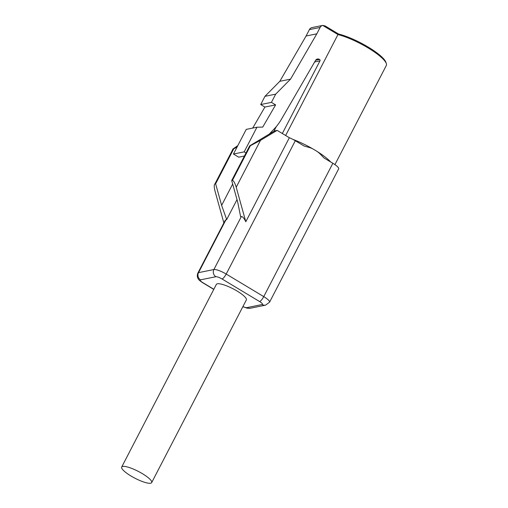 <?xml version="1.0" encoding="UTF-8"?>
<svg xmlns="http://www.w3.org/2000/svg" width="508" height="508" viewBox="0 0 508 508"><rect width="100%" height="100%" fill="white"/><g stroke="black" fill="none" stroke-linecap="round" stroke-linejoin="round"><path stroke-width="0.76" d="M142.392 473.666A16.891 3.797 -152.6 0 0 121.685 467.055A16.891 3.797 -152.6 0 0 130.962 475.983A16.891 3.797 -152.6 0 0 151.676 482.6A16.891 3.797 -152.6 0 0 142.392 473.666M151.676 482.6L246.348 299.955A16.891 3.797 -152.6 0 0 237.071 291.027A16.891 3.797 -152.6 0 0 216.357 284.41L121.685 467.055M338.607 34.036L337.966 34.563L322.726 25.406L325.152 25.952L338.607 34.036A32.201 7.245 27.4 0 1 368.167 47.06A32.201 7.245 27.4 0 1 385.851 62.198L386.315 63.538A33.255 7.48 -152.6 0 0 368.052 47.898A33.255 7.48 -152.6 0 0 337.966 34.563L285.642 135.496M334.931 164.617L386.315 65.481A33.255 7.48 -152.6 0 0 386.315 63.538M292.983 139.421A33.255 7.48 27.4 0 1 313.201 149.098M316.871 151.301A33.255 7.48 27.4 0 1 330.702 161.988M304.127 146.025L295.307 140.729L226.2 274.053L263.747 296.615L332.861 163.284L324.041 157.988L320.034 153.867A21.114 19.812 78.5 0 0 316.154 150.851L313.912 149.504A21.114 19.812 78.5 0 0 309.493 147.536L304.127 146.025M277.127 130.378L260.502 140.354L236.207 187.23L245.802 221.742C244.253 218.573 242.894 216.852 241.725 216.567L240.633 216.713L237.706 202.114L231.705 180.55L249.695 145.847L274.625 130.886L277.127 130.378L289.357 137.725A10.554 2.375 27.4 0 1 295.307 140.729M315.659 60.23L319.57 59.442A1.054 0.991 -101.5 0 1 319.97 60.877L282.327 133.502M276.352 126.517L273.844 131.356M213.773 289.395L202.756 282.778C200.19 281.076 198.761 279.883 198.482 279.197C198.139 278.835 196.437 276.517 197.885 273.037L225.171 220.409L226.695 219.539L237.014 199.631M245.802 221.742L289.357 137.725M332.861 163.284A10.554 2.375 27.4 0 1 338.665 168.866L269.551 302.197A10.554 2.375 27.4 0 0 263.747 296.615A5.277 1.384 -59 0 1 259.594 301.542L222.047 278.987A5.277 1.187 -152.6 0 0 215.894 276.72L200.527 279.838A5.277 1.187 -152.6 0 0 203.105 282.823L213.836 289.268M320.123 27.438L309.404 29.61A4.223 3.962 -101.5 0 1 312.007 27.578L322.726 25.406A4.223 3.962 78.5 0 0 320.123 27.438L316.808 33.833L306.089 36.005L279.832 81.305L264.966 96.323L260.706 104.546L264.897 107.061L252.717 128.073M245.999 152.965L244.17 151.867L256.953 127.21L262.738 127.095L275.615 104.889L271.424 102.368L275.685 94.151L290.551 79.127L316.808 33.833M319.57 59.442L319.5 59.398A3.169 2.972 -101.5 0 0 315.531 60.433L281.381 119.342A52.781 49.536 78.5 0 1 274.326 128.791L269.291 134.087M244.411 156.032L238.696 157.188L233.451 154.038L246.234 129.381L256.953 127.21M309.404 29.61L306.089 36.005M290.551 79.127L279.832 81.305M275.685 94.151L264.966 96.323M271.424 102.368L260.706 104.546M275.615 104.889L264.897 107.061M244.17 151.867L233.451 154.038M231.705 180.55L232.416 180.404L250.406 145.701L249.695 145.847M237.096 147.015L232.899 149.25L214.909 183.953L215.627 183.807L221.628 205.378L232.677 184.048M215.627 183.807L233.617 149.104M223.863 222.923L215.125 191.503C214.033 187.147 213.963 184.626 214.909 183.953L232.899 149.25M236.207 187.23C234.886 182.918 233.623 180.645 232.416 180.404M226.695 219.539L221.628 205.378M250.406 145.701L260.502 140.354M237.833 145.593L232.727 149.162M319.97 60.877L314.649 61.957M225.984 219.678L198.526 272.65L213.893 269.532L241.344 216.567M215.894 276.72A5.277 4.953 78.5 0 1 213.893 269.532A10.554 2.375 27.4 0 1 226.2 274.053A5.277 1.384 -59 0 1 222.047 278.987M197.885 273.037A10.554 2.375 27.4 0 1 198.526 272.65A5.277 4.953 78.5 0 0 200.527 279.838M242.919 306.572A5.277 1.187 -152.6 0 0 246.812 307.645L262.179 304.527A5.277 1.187 -152.6 0 0 259.594 301.542M319.5 59.398L315.709 60.166M246.812 307.645A5.277 4.953 78.5 0 0 250.228 308.248L247.136 308.191L242.856 306.692M262.179 304.527A5.277 4.953 78.5 0 0 265.595 305.137L250.228 308.248M202.756 282.778A5.277 1.384 -59 0 0 203.105 282.823M265.595 305.137L269.551 302.197"/></g></svg>
